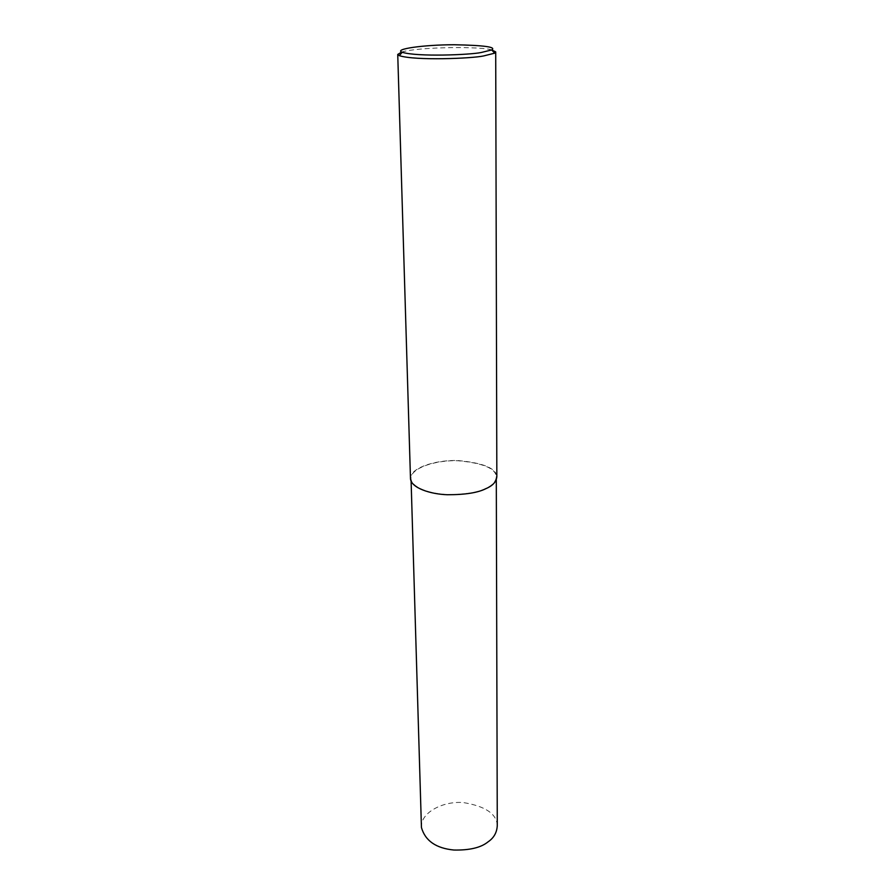<?xml version="1.0" encoding="UTF-8"?>
<svg xmlns="http://www.w3.org/2000/svg" width="895" height="895" viewBox="0 0 895 895"><rect width="100%" height="100%" fill="white"/><g stroke="black" fill="none" stroke-linecap="round" stroke-linejoin="round"><path stroke-width="0.67" stroke-dasharray="4.47 3.36" d="M401.665 52.033C419.643 46.697 482.472 46.406 491.702 49.919M410.492 478.903C409.06 468.723 434.31 459.56 458.43 460.589C483.356 462.939 496.154 468.286 496.837 476.643M485.784 488.368C477.874 492.507 465.064 494.555 447.388 494.51C430.417 493.928 411.968 487.775 411.029 478.881C409.619 468.823 434.545 459.773 458.363 460.791C482.987 463.107 495.629 468.398 496.289 476.643C495.908 481.588 492.407 485.493 485.784 488.368L486.209 488.513M421.444 827.539C420.012 813.331 442.13 800.801 463.42 802.58C485.392 806.216 496.68 813.879 497.273 825.548M411.107 481.219L411.029 478.881M496.3 479.821L496.289 476.643"/><path stroke-width="1.34" d="M491.702 49.919L495.707 51.876L494.711 53.163L483.591 55.949C471.911 58.522 415.146 60.815 399.327 55.658L397.738 54.45L401.665 52.033M481.208 52.503C470.233 54.863 417.148 57.011 402.224 52.279C393.006 49.08 424.073 44.739 454.212 44.75C484.161 45.321 496.647 47.055 491.679 49.941L481.208 52.503M495.707 52.167L496.837 476.643C496.445 481.644 492.899 485.605 486.209 488.513C478.187 492.697 465.221 494.778 447.31 494.734C430.115 494.152 411.443 487.92 410.492 478.903L397.738 54.45M496.3 479.821L497.273 825.548C496.938 832.529 493.839 837.988 487.965 841.926C480.962 847.632 469.618 850.339 453.944 850.037C436.066 848.303 425.237 840.808 421.444 827.539L411.107 481.219M399.327 55.658L402.224 52.279M494.711 53.163L491.679 49.941"/></g></svg>
